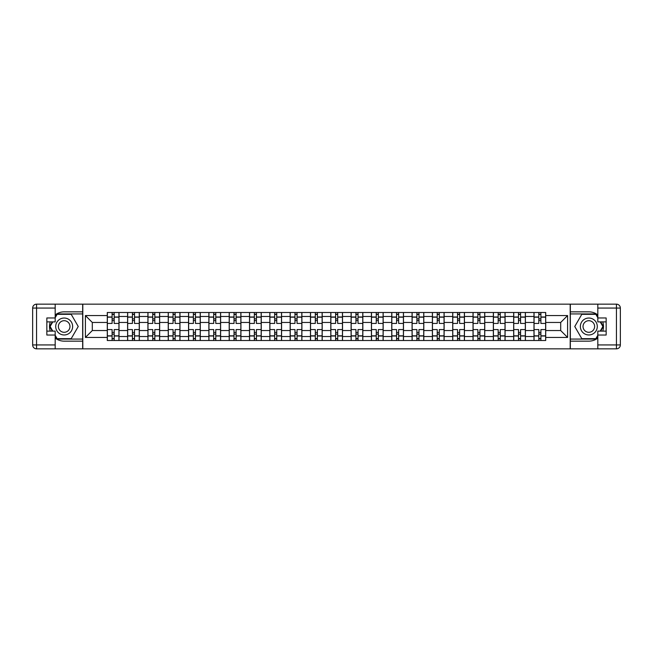<?xml version="1.0" encoding="UTF-8"?>
<svg xmlns="http://www.w3.org/2000/svg" width="653" height="653" viewBox="0 0 653 653"><rect width="100%" height="100%" fill="white"/><g stroke="black" fill="none" stroke-linecap="round" stroke-linejoin="round"><path stroke-width="0.98" d="M55.187 338.074A14.652 14.652 0 0 0 64.174 341.152L82.67 341.152L82.67 348.841L570.33 348.841L570.33 341.152L588.826 341.152A14.652 14.652 0 0 0 597.813 338.074M597.813 314.926A14.652 14.652 0 0 0 588.826 311.848L570.33 311.848L570.33 304.159L82.67 304.159L82.67 311.848L64.174 311.848A14.652 14.652 0 0 0 55.187 314.926M127.604 340.499L127.604 316.468L119.009 316.468L119.009 340.499M119.009 316.468L119.009 312.501M127.604 316.468L127.604 312.501M139.326 312.501L139.326 340.499M147.921 340.499L147.921 312.501M159.65 312.501L159.65 340.499M168.245 340.499L168.245 312.501M179.967 312.501L179.967 340.499M188.562 340.499L188.562 312.501M200.283 312.501L200.283 340.499M208.878 340.499L208.878 312.501M220.608 312.501L220.608 340.499M229.203 340.499L229.203 312.501M240.924 312.501L240.924 340.499M249.519 340.499L249.519 312.501M261.241 312.501L261.241 340.499M269.844 340.499L269.844 312.501M281.565 312.501L281.565 340.499M290.161 340.499L290.161 312.501M301.882 312.501L301.882 340.499M310.477 340.499L310.477 312.501M322.198 312.501L322.198 340.499M330.802 340.499L330.802 312.501M342.523 312.501L342.523 340.499M351.118 340.499L351.118 312.501M362.839 312.501L362.839 340.499M371.435 340.499L371.435 312.501M383.156 312.501L383.156 340.499M391.759 340.499L391.759 312.501M403.481 312.501L403.481 340.499M412.076 340.499L412.076 312.501M423.797 312.501L423.797 340.499M432.392 340.499L432.392 312.501M444.122 312.501L444.122 340.499M452.717 340.499L452.717 312.501M464.438 312.501L464.438 340.499M473.033 340.499L473.033 312.501M484.755 312.501L484.755 340.499M493.35 340.499L493.35 312.501M505.079 312.501L505.079 340.499M513.674 340.499L513.674 312.501M525.396 312.501L525.396 340.499M533.991 340.499L533.991 312.501M533.991 330.54L525.396 330.54M513.674 330.54L505.079 330.54M493.35 330.54L484.755 330.54M473.033 330.54L464.438 330.54M452.717 330.54L444.122 330.54M432.392 330.54L423.797 330.54M412.076 330.54L403.481 330.54M391.759 330.54L383.156 330.54M371.435 330.54L362.839 330.54M351.118 330.54L342.523 330.54M330.802 330.54L322.198 330.54M310.477 330.54L301.882 330.54M290.161 330.54L281.565 330.54M269.844 330.54L261.241 330.54M249.519 330.54L240.924 330.54M229.203 330.54L220.608 330.54M208.878 330.54L200.283 330.54M188.562 330.54L179.967 330.54M168.245 330.54L159.65 330.54M147.921 330.54L139.326 330.54M127.604 330.54L119.009 330.54M533.991 322.46L525.396 322.46M513.674 322.46L505.079 322.46M493.35 322.46L484.755 322.46M473.033 322.46L464.438 322.46M452.717 322.46L444.122 322.46M432.392 322.46L423.797 322.46M412.076 322.46L403.481 322.46M391.759 322.46L383.156 322.46M371.435 322.46L362.839 322.46M351.118 322.46L342.523 322.46M330.802 322.46L322.198 322.46M310.477 322.46L301.882 322.46M290.161 322.46L281.565 322.46M269.844 322.46L261.241 322.46M249.519 322.46L240.924 322.46M229.203 322.46L220.608 322.46M208.878 322.46L200.283 322.46M188.562 322.46L179.967 322.46M168.245 322.46L159.65 322.46M147.921 322.46L139.326 322.46M127.604 322.46L119.009 322.46M92.31 330.54L107.288 330.54L107.288 322.46L92.31 322.46L92.31 330.54L85.404 337.438L85.404 315.562L107.288 315.562L107.288 322.46M545.712 322.46L545.712 330.54L560.69 330.54L560.69 322.46L545.712 322.46L545.712 312.501L107.288 312.501L107.288 315.562M545.712 315.562L567.596 315.562L567.596 337.438L545.712 337.438L545.712 330.54M107.288 330.54L107.288 340.499L545.712 340.499L545.712 337.438M107.288 337.438L85.404 337.438M570.2 348.841L570.2 304.159M82.8 348.841L82.8 304.159M114.185 338.548L112.104 338.548M112.104 314.452L114.185 314.452M134.51 338.548L132.42 338.548M132.42 314.452L134.51 314.452M154.826 338.548L152.745 338.548M152.745 314.452L154.826 314.452M175.143 338.548L173.061 338.548M173.061 314.452L175.143 314.452M195.467 338.548L193.378 338.548M193.378 314.452L195.467 314.452M215.784 338.548L213.702 338.548M213.702 314.452L215.784 314.452M236.108 338.548L234.019 338.548M234.019 314.452L236.108 314.452M256.425 338.548L254.344 338.548M254.344 314.452L256.425 314.452M276.741 338.548L274.66 338.548M274.66 314.452L276.741 314.452M297.066 338.548L294.976 338.548M294.976 314.452L297.066 314.452M317.382 338.548L315.301 338.548M315.301 314.452L317.382 314.452M337.699 338.548L335.618 338.548M335.618 314.452L337.699 314.452M358.024 338.548L355.934 338.548M355.934 314.452L358.024 314.452M378.34 338.548L376.259 338.548M376.259 314.452L378.34 314.452M398.656 338.548L396.575 338.548M396.575 314.452L398.656 314.452M418.981 338.548L416.892 338.548M416.892 314.452L418.981 314.452M439.298 338.548L437.216 338.548M437.216 314.452L439.298 314.452M459.622 338.548L457.533 338.548M457.533 314.452L459.622 314.452M479.939 338.548L477.857 338.548M477.857 314.452L479.939 314.452M500.255 338.548L498.174 338.548M498.174 314.452L500.255 314.452M520.58 338.548L518.49 338.548M518.49 314.452L520.58 314.452M540.896 338.548L538.815 338.548M538.815 314.452L540.896 314.452M85.404 315.562L92.31 322.46M560.69 330.54L567.596 337.438M560.69 322.46L567.596 315.562M118.944 340.499L118.944 323.439L114.185 323.439L114.185 312.501M112.104 312.501L112.104 323.439L107.353 323.439L107.353 312.501M118.944 323.439L118.944 312.501M107.353 340.499L107.353 329.561L112.104 329.561L112.104 340.499M114.185 340.499L114.185 329.561L118.944 329.561M112.104 320.574L114.185 320.574M107.353 329.561L107.353 323.439M114.185 332.426L112.104 332.426M114.185 338.809L112.104 338.809M112.104 334.124L114.185 334.124M114.185 318.876L112.104 318.876M112.104 314.191L114.185 314.191M50.265 321.88A14.652 14.652 0 0 0 50.265 331.12M82.67 304.159L55.187 304.159L55.187 321.88L46.845 321.88M82.67 348.841L36.56 348.841A3.91 3.91 0 0 1 32.65 344.931L32.65 308.069A3.91 3.91 0 0 1 36.56 304.159L55.187 304.159M82.67 341.152L82.67 311.848M46.845 331.12L55.187 331.12L55.187 348.841M55.187 317.97L46.845 317.97L46.845 335.03L55.187 335.03M82.67 313.93L56.917 313.93L55.187 316.925M55.187 336.075L56.917 339.07L82.67 339.07M52.33 321.88L49.661 326.5L52.33 331.12M602.735 331.12A14.652 14.652 0 0 0 602.735 321.88M570.33 348.841L597.813 348.841L597.813 331.12L606.155 331.12M570.33 304.159L616.44 304.159A3.91 3.91 0 0 1 620.35 308.069L620.35 344.931A3.91 3.91 0 0 1 616.44 348.841L597.813 348.841M570.33 311.848L570.33 341.152M606.155 321.88L597.813 321.88L597.813 304.159M597.813 335.03L606.155 335.03L606.155 317.97L597.813 317.97M570.33 339.07L596.083 339.07L597.813 336.075M597.813 316.925L596.083 313.93L570.33 313.93M600.67 331.12L603.339 326.5L600.67 321.88M55.701 326.5A8.465 8.465 0 0 0 64.174 334.965A8.465 8.465 0 0 0 72.638 326.5A8.465 8.465 0 0 0 64.174 318.035A8.465 8.465 0 0 0 55.701 326.5M58.378 326.5A5.795 5.795 0 0 0 64.174 332.295A5.795 5.795 0 0 0 69.969 326.5A5.795 5.795 0 0 0 64.174 320.705A5.795 5.795 0 0 0 58.378 326.5M55.187 317.709L57.138 314.322L71.201 314.322L78.238 326.5L71.201 338.678L57.138 338.678L55.187 335.291M52.779 331.12L50.11 326.5L52.779 321.88M580.362 326.5A8.465 8.465 0 0 0 588.826 334.965A8.465 8.465 0 0 0 597.299 326.5A8.465 8.465 0 0 0 588.826 318.035A8.465 8.465 0 0 0 580.362 326.5M583.031 326.5A5.795 5.795 0 0 0 588.826 332.295A5.795 5.795 0 0 0 594.622 326.5A5.795 5.795 0 0 0 588.826 320.705A5.795 5.795 0 0 0 583.031 326.5M597.813 335.291L595.863 338.678L581.799 338.678L574.762 326.5L581.799 314.322L595.863 314.322L597.813 317.709M600.221 321.88L602.89 326.5L600.221 331.12M139.26 340.499L139.26 323.439L134.51 323.439L134.51 312.501M132.42 312.501L132.42 323.439L127.67 323.439L127.67 312.501M139.26 323.439L139.26 312.501M127.67 340.499L127.67 329.561L132.42 329.561L132.42 340.499M134.51 340.499L134.51 329.561L139.26 329.561M132.42 320.574L134.51 320.574M127.67 329.561L127.67 323.439M134.51 332.426L132.42 332.426M134.51 338.809L132.42 338.809M132.42 334.124L134.51 334.124M134.51 318.876L132.42 318.876M132.42 314.191L134.51 314.191M159.585 340.499L159.585 323.439L154.826 323.439L154.826 312.501M152.745 312.501L152.745 323.439L147.986 323.439L147.986 312.501M159.585 323.439L159.585 312.501M147.986 340.499L147.986 329.561L152.745 329.561L152.745 340.499M154.826 340.499L154.826 329.561L159.585 329.561M152.745 320.574L154.826 320.574M147.986 329.561L147.986 323.439M154.826 332.426L152.745 332.426M154.826 338.809L152.745 338.809M152.745 334.124L154.826 334.124M154.826 318.876L152.745 318.876M152.745 314.191L154.826 314.191M179.901 340.499L179.901 323.439L175.143 323.439L175.143 312.501M173.061 312.501L173.061 323.439L168.311 323.439L168.311 312.501M179.901 323.439L179.901 312.501M168.311 340.499L168.311 329.561L173.061 329.561L173.061 340.499M175.143 340.499L175.143 329.561L179.901 329.561M173.061 320.574L175.143 320.574M168.311 329.561L168.311 323.439M175.143 332.426L173.061 332.426M175.143 338.809L173.061 338.809M173.061 334.124L175.143 334.124M175.143 318.876L173.061 318.876M173.061 314.191L175.143 314.191M200.218 340.499L200.218 323.439L195.467 323.439L195.467 312.501M193.378 312.501L193.378 323.439L188.627 323.439L188.627 312.501M200.218 323.439L200.218 312.501M188.627 340.499L188.627 329.561L193.378 329.561L193.378 340.499M195.467 340.499L195.467 329.561L200.218 329.561M193.378 320.574L195.467 320.574M188.627 329.561L188.627 323.439M195.467 332.426L193.378 332.426M195.467 338.809L193.378 338.809M193.378 334.124L195.467 334.124M195.467 318.876L193.378 318.876M193.378 314.191L195.467 314.191M220.543 340.499L220.543 323.439L215.784 323.439L215.784 312.501M213.702 312.501L213.702 323.439L208.944 323.439L208.944 312.501M220.543 323.439L220.543 312.501M208.944 340.499L208.944 329.561L213.702 329.561L213.702 340.499M215.784 340.499L215.784 329.561L220.543 329.561M213.702 320.574L215.784 320.574M208.944 329.561L208.944 323.439M215.784 332.426L213.702 332.426M215.784 338.809L213.702 338.809M213.702 334.124L215.784 334.124M215.784 318.876L213.702 318.876M213.702 314.191L215.784 314.191M240.859 340.499L240.859 323.439L236.108 323.439L236.108 312.501M234.019 312.501L234.019 323.439L229.268 323.439L229.268 312.501M240.859 323.439L240.859 312.501M229.268 340.499L229.268 329.561L234.019 329.561L234.019 340.499M236.108 340.499L236.108 329.561L240.859 329.561M234.019 320.574L236.108 320.574M229.268 329.561L229.268 323.439M236.108 332.426L234.019 332.426M236.108 338.809L234.019 338.809M234.019 334.124L236.108 334.124M236.108 318.876L234.019 318.876M234.019 314.191L236.108 314.191M261.176 340.499L261.176 323.439L256.425 323.439L256.425 312.501M254.344 312.501L254.344 323.439L249.585 323.439L249.585 312.501M261.176 323.439L261.176 312.501M249.585 340.499L249.585 329.561L254.344 329.561L254.344 340.499M256.425 340.499L256.425 329.561L261.176 329.561M254.344 320.574L256.425 320.574M249.585 329.561L249.585 323.439M256.425 332.426L254.344 332.426M256.425 338.809L254.344 338.809M254.344 334.124L256.425 334.124M256.425 318.876L254.344 318.876M254.344 314.191L256.425 314.191M281.5 340.499L281.5 323.439L276.741 323.439L276.741 312.501M274.66 312.501L274.66 323.439L269.901 323.439L269.901 312.501M281.5 323.439L281.5 312.501M269.901 340.499L269.901 329.561L274.66 329.561L274.66 340.499M276.741 340.499L276.741 329.561L281.5 329.561M274.66 320.574L276.741 320.574M269.901 329.561L269.901 323.439M276.741 332.426L274.66 332.426M276.741 338.809L274.66 338.809M274.66 334.124L276.741 334.124M276.741 318.876L274.66 318.876M274.66 314.191L276.741 314.191M301.817 340.499L301.817 323.439L297.066 323.439L297.066 312.501M294.976 312.501L294.976 323.439L290.226 323.439L290.226 312.501M301.817 323.439L301.817 312.501M290.226 340.499L290.226 329.561L294.976 329.561L294.976 340.499M297.066 340.499L297.066 329.561L301.817 329.561M294.976 320.574L297.066 320.574M290.226 329.561L290.226 323.439M297.066 332.426L294.976 332.426M297.066 338.809L294.976 338.809M294.976 334.124L297.066 334.124M297.066 318.876L294.976 318.876M294.976 314.191L297.066 314.191M322.133 340.499L322.133 323.439L317.382 323.439L317.382 312.501M315.301 312.501L315.301 323.439L310.542 323.439L310.542 312.501M322.133 323.439L322.133 312.501M310.542 340.499L310.542 329.561L315.301 329.561L315.301 340.499M317.382 340.499L317.382 329.561L322.133 329.561M315.301 320.574L317.382 320.574M310.542 329.561L310.542 323.439M317.382 332.426L315.301 332.426M317.382 338.809L315.301 338.809M315.301 334.124L317.382 334.124M317.382 318.876L315.301 318.876M315.301 314.191L317.382 314.191M342.458 340.499L342.458 323.439L337.699 323.439L337.699 312.501M335.618 312.501L335.618 323.439L330.867 323.439L330.867 312.501M342.458 323.439L342.458 312.501M330.867 340.499L330.867 329.561L335.618 329.561L335.618 340.499M337.699 340.499L337.699 329.561L342.458 329.561M335.618 320.574L337.699 320.574M330.867 329.561L330.867 323.439M337.699 332.426L335.618 332.426M337.699 338.809L335.618 338.809M335.618 334.124L337.699 334.124M337.699 318.876L335.618 318.876M335.618 314.191L337.699 314.191M362.774 340.499L362.774 323.439L358.024 323.439L358.024 312.501M355.934 312.501L355.934 323.439L351.183 323.439L351.183 312.501M362.774 323.439L362.774 312.501M351.183 340.499L351.183 329.561L355.934 329.561L355.934 340.499M358.024 340.499L358.024 329.561L362.774 329.561M355.934 320.574L358.024 320.574M351.183 329.561L351.183 323.439M358.024 332.426L355.934 332.426M358.024 338.809L355.934 338.809M355.934 334.124L358.024 334.124M358.024 318.876L355.934 318.876M355.934 314.191L358.024 314.191M383.099 340.499L383.099 323.439L378.34 323.439L378.34 312.501M376.259 312.501L376.259 323.439L371.5 323.439L371.5 312.501M383.099 323.439L383.099 312.501M371.5 340.499L371.5 329.561L376.259 329.561L376.259 340.499M378.34 340.499L378.34 329.561L383.099 329.561M376.259 320.574L378.34 320.574M371.5 329.561L371.5 323.439M378.34 332.426L376.259 332.426M378.34 338.809L376.259 338.809M376.259 334.124L378.34 334.124M378.34 318.876L376.259 318.876M376.259 314.191L378.34 314.191M403.415 340.499L403.415 323.439L398.656 323.439L398.656 312.501M396.575 312.501L396.575 323.439L391.824 323.439L391.824 312.501M403.415 323.439L403.415 312.501M391.824 340.499L391.824 329.561L396.575 329.561L396.575 340.499M398.656 340.499L398.656 329.561L403.415 329.561M396.575 320.574L398.656 320.574M391.824 329.561L391.824 323.439M398.656 332.426L396.575 332.426M398.656 338.809L396.575 338.809M396.575 334.124L398.656 334.124M398.656 318.876L396.575 318.876M396.575 314.191L398.656 314.191M423.732 340.499L423.732 323.439L418.981 323.439L418.981 312.501M416.892 312.501L416.892 323.439L412.141 323.439L412.141 312.501M423.732 323.439L423.732 312.501M412.141 340.499L412.141 329.561L416.892 329.561L416.892 340.499M418.981 340.499L418.981 329.561L423.732 329.561M416.892 320.574L418.981 320.574M412.141 329.561L412.141 323.439M418.981 332.426L416.892 332.426M418.981 338.809L416.892 338.809M416.892 334.124L418.981 334.124M418.981 318.876L416.892 318.876M416.892 314.191L418.981 314.191M444.056 340.499L444.056 323.439L439.298 323.439L439.298 312.501M437.216 312.501L437.216 323.439L432.457 323.439L432.457 312.501M444.056 323.439L444.056 312.501M432.457 340.499L432.457 329.561L437.216 329.561L437.216 340.499M439.298 340.499L439.298 329.561L444.056 329.561M437.216 320.574L439.298 320.574M432.457 329.561L432.457 323.439M439.298 332.426L437.216 332.426M439.298 338.809L437.216 338.809M437.216 334.124L439.298 334.124M439.298 318.876L437.216 318.876M437.216 314.191L439.298 314.191M464.373 340.499L464.373 323.439L459.622 323.439L459.622 312.501M457.533 312.501L457.533 323.439L452.782 323.439L452.782 312.501M464.373 323.439L464.373 312.501M452.782 340.499L452.782 329.561L457.533 329.561L457.533 340.499M459.622 340.499L459.622 329.561L464.373 329.561M457.533 320.574L459.622 320.574M452.782 329.561L452.782 323.439M459.622 332.426L457.533 332.426M459.622 338.809L457.533 338.809M457.533 334.124L459.622 334.124M459.622 318.876L457.533 318.876M457.533 314.191L459.622 314.191M484.689 340.499L484.689 323.439L479.939 323.439L479.939 312.501M477.857 312.501L477.857 323.439L473.099 323.439L473.099 312.501M484.689 323.439L484.689 312.501M473.099 340.499L473.099 329.561L477.857 329.561L477.857 340.499M479.939 340.499L479.939 329.561L484.689 329.561M477.857 320.574L479.939 320.574M473.099 329.561L473.099 323.439M479.939 332.426L477.857 332.426M479.939 338.809L477.857 338.809M477.857 334.124L479.939 334.124M479.939 318.876L477.857 318.876M477.857 314.191L479.939 314.191M505.014 340.499L505.014 323.439L500.255 323.439L500.255 312.501M498.174 312.501L498.174 323.439L493.415 323.439L493.415 312.501M505.014 323.439L505.014 312.501M493.415 340.499L493.415 329.561L498.174 329.561L498.174 340.499M500.255 340.499L500.255 329.561L505.014 329.561M498.174 320.574L500.255 320.574M493.415 329.561L493.415 323.439M500.255 332.426L498.174 332.426M500.255 338.809L498.174 338.809M498.174 334.124L500.255 334.124M500.255 318.876L498.174 318.876M498.174 314.191L500.255 314.191M525.33 340.499L525.33 323.439L520.58 323.439L520.58 312.501M518.49 312.501L518.49 323.439L513.74 323.439L513.74 312.501M525.33 323.439L525.33 312.501M513.74 340.499L513.74 329.561L518.49 329.561L518.49 340.499M520.58 340.499L520.58 329.561L525.33 329.561M518.49 320.574L520.58 320.574M513.74 329.561L513.74 323.439M520.58 332.426L518.49 332.426M520.58 338.809L518.49 338.809M518.49 334.124L520.58 334.124M520.58 318.876L518.49 318.876M518.49 314.191L520.58 314.191M545.647 340.499L545.647 323.439L540.896 323.439L540.896 312.501M538.815 312.501L538.815 323.439L534.056 323.439L534.056 312.501M545.647 323.439L545.647 312.501M534.056 340.499L534.056 329.561L538.815 329.561L538.815 340.499M540.896 340.499L540.896 329.561L545.647 329.561M538.815 320.574L540.896 320.574M534.056 329.561L534.056 323.439M540.896 332.426L538.815 332.426M540.896 338.809L538.815 338.809M538.815 334.124L540.896 334.124M540.896 318.876L538.815 318.876M538.815 314.191L540.896 314.191M513.674 316.468L505.079 316.468M493.35 316.468L484.755 316.468M473.033 316.468L464.438 316.468M452.717 316.468L444.122 316.468M432.392 316.468L423.797 316.468M412.076 316.468L403.481 316.468M391.759 316.468L383.156 316.468M371.435 316.468L362.839 316.468M351.118 316.468L342.523 316.468M330.802 316.468L322.198 316.468M310.477 316.468L301.882 316.468M290.161 316.468L281.565 316.468M269.844 316.468L261.241 316.468M249.519 316.468L240.924 316.468M229.203 316.468L220.608 316.468M208.878 316.468L200.283 316.468M188.562 316.468L179.967 316.468M168.245 316.468L159.65 316.468M147.921 316.468L139.326 316.468M533.991 316.468L525.396 316.468M513.674 336.532L505.079 336.532M493.35 336.532L484.755 336.532M473.033 336.532L464.438 336.532M452.717 336.532L444.122 336.532M432.392 336.532L423.797 336.532M412.076 336.532L403.481 336.532M391.759 336.532L383.156 336.532M371.435 336.532L362.839 336.532M351.118 336.532L342.523 336.532M330.802 336.532L322.198 336.532M310.477 336.532L301.882 336.532M290.161 336.532L281.565 336.532M269.844 336.532L261.241 336.532M249.519 336.532L240.924 336.532M229.203 336.532L220.608 336.532M208.878 336.532L200.283 336.532M188.562 336.532L179.967 336.532M168.245 336.532L159.65 336.532M147.921 336.532L139.326 336.532M127.604 336.532L119.009 336.532M533.991 336.532L525.396 336.532M118.944 316.991L114.185 316.991M112.104 316.991L107.353 316.991M112.104 317.162L107.353 317.162M112.104 335.838L107.353 335.838M112.104 336.009L107.353 336.009M118.944 336.009L114.185 336.009M118.944 317.162L114.185 317.162M118.944 335.838L114.185 335.838M55.187 308.069L36.56 308.069L36.56 344.931L55.187 344.931M32.65 308.069L36.56 308.069L36.56 304.159M36.56 348.841L36.56 344.931L32.65 344.931M597.813 344.931L616.44 344.931L616.44 308.069L597.813 308.069M620.35 344.931L616.44 344.931L616.44 348.841M616.44 304.159L616.44 308.069L620.35 308.069M139.26 316.991L134.51 316.991M132.42 316.991L127.67 316.991M132.42 317.162L127.67 317.162M132.42 335.838L127.67 335.838M132.42 336.009L127.67 336.009M139.26 336.009L134.51 336.009M139.26 317.162L134.51 317.162M139.26 335.838L134.51 335.838M159.585 316.991L154.826 316.991M152.745 316.991L147.986 316.991M152.745 317.162L147.986 317.162M152.745 335.838L147.986 335.838M152.745 336.009L147.986 336.009M159.585 336.009L154.826 336.009M159.585 317.162L154.826 317.162M159.585 335.838L154.826 335.838M179.901 316.991L175.143 316.991M173.061 316.991L168.311 316.991M173.061 317.162L168.311 317.162M173.061 335.838L168.311 335.838M173.061 336.009L168.311 336.009M179.901 336.009L175.143 336.009M179.901 317.162L175.143 317.162M179.901 335.838L175.143 335.838M200.218 316.991L195.467 316.991M193.378 316.991L188.627 316.991M193.378 317.162L188.627 317.162M193.378 335.838L188.627 335.838M193.378 336.009L188.627 336.009M200.218 336.009L195.467 336.009M200.218 317.162L195.467 317.162M200.218 335.838L195.467 335.838M220.543 316.991L215.784 316.991M213.702 316.991L208.944 316.991M213.702 317.162L208.944 317.162M213.702 335.838L208.944 335.838M213.702 336.009L208.944 336.009M220.543 336.009L215.784 336.009M220.543 317.162L215.784 317.162M220.543 335.838L215.784 335.838M240.859 316.991L236.108 316.991M234.019 316.991L229.268 316.991M234.019 317.162L229.268 317.162M234.019 335.838L229.268 335.838M234.019 336.009L229.268 336.009M240.859 336.009L236.108 336.009M240.859 317.162L236.108 317.162M240.859 335.838L236.108 335.838M261.176 316.991L256.425 316.991M254.344 316.991L249.585 316.991M254.344 317.162L249.585 317.162M254.344 335.838L249.585 335.838M254.344 336.009L249.585 336.009M261.176 336.009L256.425 336.009M261.176 317.162L256.425 317.162M261.176 335.838L256.425 335.838M281.5 316.991L276.741 316.991M274.66 316.991L269.901 316.991M274.66 317.162L269.901 317.162M274.66 335.838L269.901 335.838M274.66 336.009L269.901 336.009M281.5 336.009L276.741 336.009M281.5 317.162L276.741 317.162M281.5 335.838L276.741 335.838M301.817 316.991L297.066 316.991M294.976 316.991L290.226 316.991M294.976 317.162L290.226 317.162M294.976 335.838L290.226 335.838M294.976 336.009L290.226 336.009M301.817 336.009L297.066 336.009M301.817 317.162L297.066 317.162M301.817 335.838L297.066 335.838M322.133 316.991L317.382 316.991M315.301 316.991L310.542 316.991M315.301 317.162L310.542 317.162M315.301 335.838L310.542 335.838M315.301 336.009L310.542 336.009M322.133 336.009L317.382 336.009M322.133 317.162L317.382 317.162M322.133 335.838L317.382 335.838M342.458 316.991L337.699 316.991M335.618 316.991L330.867 316.991M335.618 317.162L330.867 317.162M335.618 335.838L330.867 335.838M335.618 336.009L330.867 336.009M342.458 336.009L337.699 336.009M342.458 317.162L337.699 317.162M342.458 335.838L337.699 335.838M362.774 316.991L358.024 316.991M355.934 316.991L351.183 316.991M355.934 317.162L351.183 317.162M355.934 335.838L351.183 335.838M355.934 336.009L351.183 336.009M362.774 336.009L358.024 336.009M362.774 317.162L358.024 317.162M362.774 335.838L358.024 335.838M383.099 316.991L378.34 316.991M376.259 316.991L371.5 316.991M376.259 317.162L371.5 317.162M376.259 335.838L371.5 335.838M376.259 336.009L371.5 336.009M383.099 336.009L378.34 336.009M383.099 317.162L378.34 317.162M383.099 335.838L378.34 335.838M403.415 316.991L398.656 316.991M396.575 316.991L391.824 316.991M396.575 317.162L391.824 317.162M396.575 335.838L391.824 335.838M396.575 336.009L391.824 336.009M403.415 336.009L398.656 336.009M403.415 317.162L398.656 317.162M403.415 335.838L398.656 335.838M423.732 316.991L418.981 316.991M416.892 316.991L412.141 316.991M416.892 317.162L412.141 317.162M416.892 335.838L412.141 335.838M416.892 336.009L412.141 336.009M423.732 336.009L418.981 336.009M423.732 317.162L418.981 317.162M423.732 335.838L418.981 335.838M444.056 316.991L439.298 316.991M437.216 316.991L432.457 316.991M437.216 317.162L432.457 317.162M437.216 335.838L432.457 335.838M437.216 336.009L432.457 336.009M444.056 336.009L439.298 336.009M444.056 317.162L439.298 317.162M444.056 335.838L439.298 335.838M464.373 316.991L459.622 316.991M457.533 316.991L452.782 316.991M457.533 317.162L452.782 317.162M457.533 335.838L452.782 335.838M457.533 336.009L452.782 336.009M464.373 336.009L459.622 336.009M464.373 317.162L459.622 317.162M464.373 335.838L459.622 335.838M484.689 316.991L479.939 316.991M477.857 316.991L473.099 316.991M477.857 317.162L473.099 317.162M477.857 335.838L473.099 335.838M477.857 336.009L473.099 336.009M484.689 336.009L479.939 336.009M484.689 317.162L479.939 317.162M484.689 335.838L479.939 335.838M505.014 316.991L500.255 316.991M498.174 316.991L493.415 316.991M498.174 317.162L493.415 317.162M498.174 335.838L493.415 335.838M498.174 336.009L493.415 336.009M505.014 336.009L500.255 336.009M505.014 317.162L500.255 317.162M505.014 335.838L500.255 335.838M525.33 316.991L520.58 316.991M518.49 316.991L513.74 316.991M518.49 317.162L513.74 317.162M518.49 335.838L513.74 335.838M518.49 336.009L513.74 336.009M525.33 336.009L520.58 336.009M525.33 317.162L520.58 317.162M525.33 335.838L520.58 335.838M545.647 316.991L540.896 316.991M538.815 316.991L534.056 316.991M538.815 317.162L534.056 317.162M538.815 335.838L534.056 335.838M538.815 336.009L534.056 336.009M545.647 336.009L540.896 336.009M545.647 317.162L540.896 317.162M545.647 335.838L540.896 335.838"/></g></svg>
